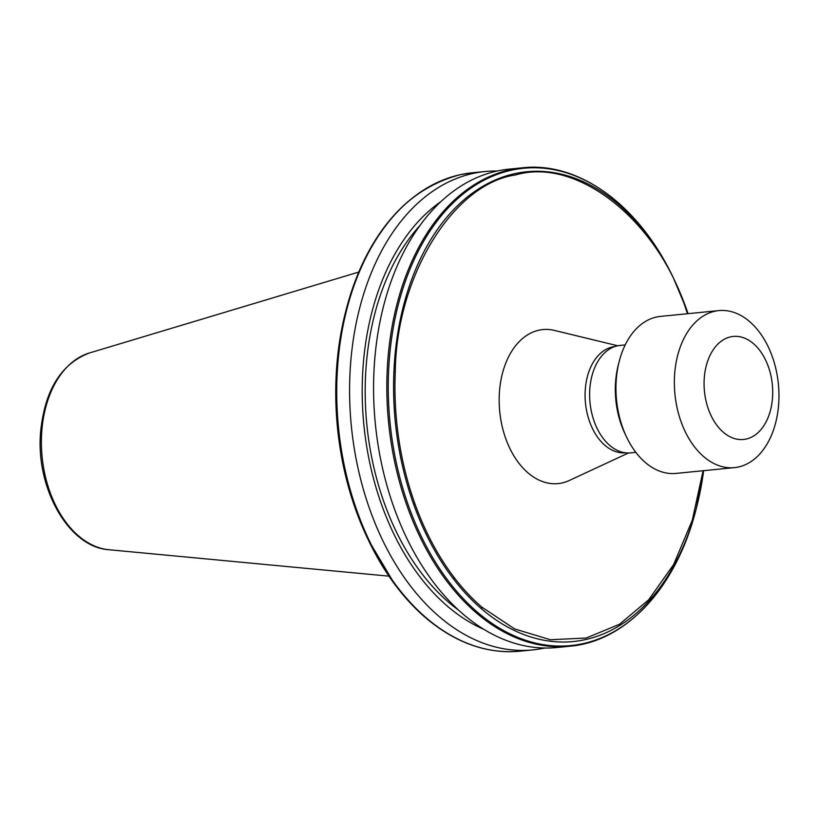 <?xml version="1.0" encoding="UTF-8"?>
<svg xmlns="http://www.w3.org/2000/svg" width="819" height="819" viewBox="0 0 819 819"><rect width="100%" height="100%" fill="white"/><g stroke="black" fill="none" stroke-linecap="round" stroke-linejoin="round"><path stroke-width="1.23" d="M687.52 313.708A234.633 154.556 -95.7 0 0 685.953 309.254L686.66 309.633L685.953 309.254C657.514 220.291 577.119 156.798 515.837 174.897C453.153 183.538 396.171 276.679 395.26 371.98L393.857 372.819A236.026 155.467 -95.7 0 0 397.502 439.547A236.026 155.467 -95.7 0 0 413.411 503.624A236.026 155.467 84.3 0 0 453.009 578.347L454.596 578.06C438.36 556.869 425.153 532.155 414.977 503.931A234.633 154.556 -95.7 0 1 395.26 371.98M625.204 344.922L620.085 345.423A53.993 35.565 84.3 0 0 617.444 345.843A53.993 35.565 84.3 0 0 606.203 351.453A53.993 35.565 84.3 0 0 590.018 402.661A53.993 35.565 84.3 0 0 615.949 449.703A53.993 35.565 84.3 0 0 630.743 452.887L635.861 452.375M522.44 167.803L509.193 169.123A240.387 158.333 84.3 0 0 497.45 170.966A240.387 158.333 84.3 0 0 376.361 432.923A240.387 158.333 84.3 0 0 556.644 647.542L569.891 646.222A240.387 158.333 -95.7 0 1 478.531 614.741A240.387 158.333 -95.7 0 1 445.546 579.504A240.387 158.333 -95.7 0 1 406.552 504.473A240.387 158.333 -95.7 0 1 387.08 373.392A240.387 158.333 -95.7 0 1 510.687 169.656A240.387 158.333 -95.7 0 1 522.44 167.803C579.207 161.384 639.219 205.446 673.372 277.917A239.803 157.954 84.3 0 0 511.814 170.117A239.803 157.954 84.3 0 0 388.482 373.925A239.803 157.954 -95.7 0 0 392.24 440.356A239.803 157.954 -95.7 0 0 407.831 503.849A239.803 157.954 -95.7 0 0 447.072 579.299A239.803 157.954 -95.7 0 0 479.463 613.912A239.803 157.954 -95.7 0 0 696.252 508.599C677.006 586.384 626.822 641.369 569.891 646.222A240.387 158.333 -95.7 0 0 581.633 644.379M497.276 171.007A240.387 158.333 84.3 0 0 485.217 171.499A240.387 158.333 84.3 0 0 473.464 173.341A240.387 158.333 84.3 0 0 352.375 435.298A240.387 158.333 84.3 0 0 532.667 649.917A240.387 158.333 84.3 0 0 544.42 648.075A240.387 158.333 84.3 0 0 544.594 648.034M628.398 452.999L569.307 480.497A77.395 50.973 -95.7 0 1 561.885 483.005A77.395 50.973 -95.7 0 1 500.45 417.383A77.395 50.973 -95.7 0 1 539.045 330.17A77.395 50.973 -95.7 0 1 554.422 330.415L617.761 345.772M619.205 361.455L618.263 365.141A71.499 47.092 84.3 0 0 616.502 405.425A71.499 47.092 84.3 0 0 625.092 433.916L626.73 437.346A78.89 51.966 -95.7 0 1 617.26 405.907A78.89 51.966 -95.7 0 1 619.205 361.455A78.89 51.966 -95.7 0 1 656.603 317.004A78.89 51.966 -95.7 0 1 660.452 316.4L718.877 310.606A78.89 51.966 -95.7 0 1 778.05 381.04A78.89 51.966 -95.7 0 1 738.308 467.014A78.89 51.966 -95.7 0 1 734.448 467.618A78.89 51.966 -95.7 0 1 675.276 397.184A78.89 51.966 -95.7 0 1 715.018 311.21A78.89 51.966 -95.7 0 1 718.877 310.606M730.753 336.824A51.771 34.101 -95.7 0 1 771.846 380.733A51.771 34.101 -95.7 0 1 746.027 439.076A51.771 34.101 -95.7 0 1 704.934 395.167A51.771 34.101 -95.7 0 1 730.753 336.824M454.596 578.06A234.633 154.556 -95.7 0 0 481.746 607.053L514.649 628.951L550.409 639.741L586.291 638.011L619.512 624.252L648.72 599.764L673.658 564.496L692.27 520.3L703.091 470.73M420.157 225.297A224.355 147.778 84.3 0 0 458.312 609.95M483.589 629.217A228.87 150.757 -95.7 0 1 363.892 425.092A228.87 150.757 -95.7 0 1 441.154 201.433M734.448 467.618L676.033 473.413A78.89 51.966 -95.7 0 1 626.73 437.346M108.866 549.723C68.458 547.287 35.34 487.53 40.633 431.633C44.881 390.049 61.118 363.841 89.353 352.999A99.662 65.643 84.3 0 0 42.127 457.012A99.662 65.643 84.3 0 0 108.866 549.723L388.953 576.156M686.66 309.633A236.026 155.467 -95.7 0 1 688.062 313.657L686.65 309.592A236.026 155.467 84.3 0 0 674.211 279.668A236.026 155.467 84.3 0 0 515.202 173.567A236.026 155.467 84.3 0 0 393.857 372.819M532.667 649.917L519.799 651.197A240.387 158.333 84.3 0 1 428.439 619.707A240.387 158.333 -95.7 0 1 395.454 584.479A240.387 158.333 84.3 0 1 356.46 509.449A240.387 158.333 -95.7 0 1 336.978 378.368A240.387 158.333 -95.7 0 1 460.595 174.621A240.387 158.333 -95.7 0 1 472.338 172.778L460.473 174.642C405.241 189.128 367.076 234.377 345.976 310.401A239.803 157.954 -95.7 0 1 416.39 195.035M625.399 452.805A53.389 35.166 -95.7 0 1 585.667 404.842A53.389 35.166 -95.7 0 1 612.602 346.928A53.389 35.166 -95.7 0 1 614.864 346.55M345.495 312.274C340.131 333.374 336.967 355.436 336.025 378.47C334.357 423.873 340.878 467.516 355.589 509.408L368.018 539.332A236.026 155.467 -95.7 0 1 355.569 509.367A236.026 155.467 -95.7 0 1 339.67 445.28A236.026 155.467 -95.7 0 1 336.025 378.552A236.026 155.467 -95.7 0 1 345.495 312.274L345.976 310.401A239.803 157.954 -95.7 0 0 336.302 379.105A239.803 157.954 -95.7 0 0 340.059 445.526A239.803 157.954 -95.7 0 0 355.641 509.019A239.803 157.954 -95.7 0 0 368.857 541.083A239.803 157.954 -95.7 0 0 394.881 584.479M336.558 377.805L336.025 378.552M355.569 509.367L356.275 509.746M427.283 619.092A239.803 157.954 -95.7 0 1 394.901 584.5M414.977 503.931L413.411 503.624M481.746 607.053L481.582 608.875A236.026 155.467 84.3 0 0 696.734 506.726A236.026 155.467 84.3 0 0 703.634 470.679L696.252 508.599M481.582 608.875A236.026 155.467 -95.7 0 1 453.009 578.347M686.65 309.592L673.372 277.917M485.217 171.499L472.338 172.778M89.353 352.999L358.794 272.051M368.018 539.332L394.881 584.49C404.944 597.993 415.837 609.633 427.59 619.399C456.9 643.447 487.633 654.043 519.799 651.197"/></g></svg>
